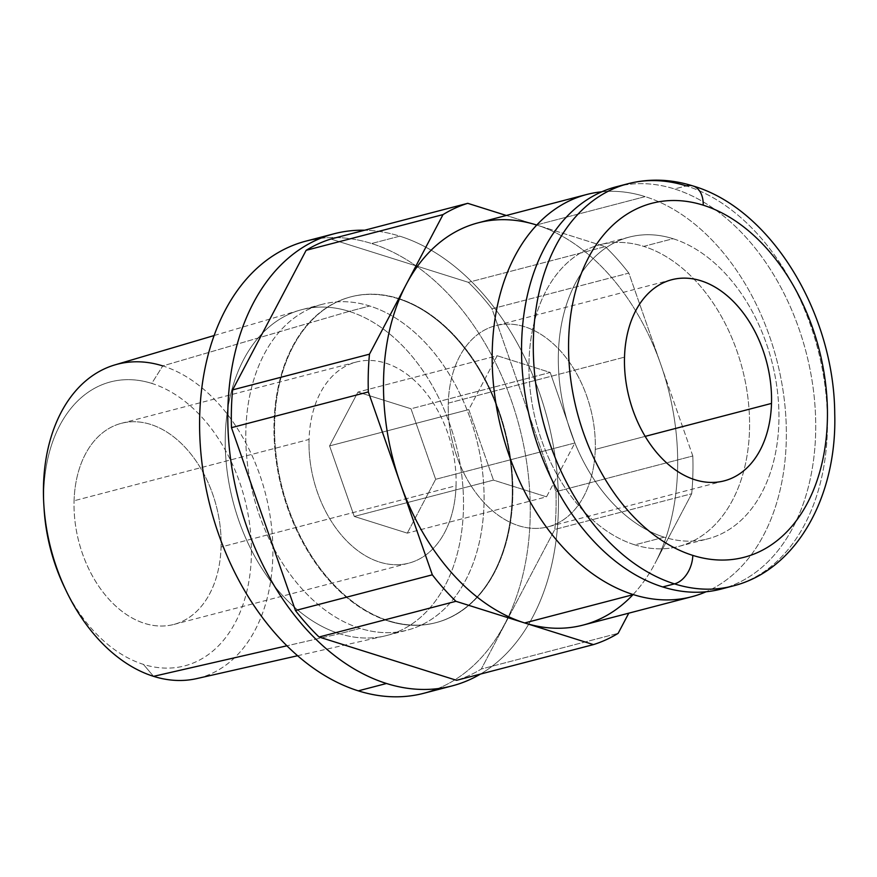 <?xml version="1.0" encoding="UTF-8"?>
<svg xmlns="http://www.w3.org/2000/svg" width="877" height="877" viewBox="0 0 877 877"><rect width="100%" height="100%" fill="white"/><g stroke="black" fill="none" stroke-linecap="round" stroke-linejoin="round"><path stroke-width="0.66" stroke-dasharray="4.38 3.29" d="M437.766 688.631A233.644 159.636 75.4 0 0 526.715 462.672A233.644 159.636 75.4 0 0 371.563 243.521A233.644 159.636 75.4 0 0 320.291 238.38M360.151 628.37A168.373 115.04 -104.6 0 1 245.867 429.697A168.373 115.04 -104.6 0 1 369.71 305.996A168.373 115.04 -104.6 0 1 483.994 504.67A168.373 115.04 -104.6 0 1 360.151 628.37L339.585 633.731A168.373 115.04 -104.6 0 1 226.781 468.241A168.373 115.04 -104.6 0 1 301.863 309.636A168.373 115.04 -104.6 0 1 349.156 311.368L369.71 305.996A168.373 115.04 75.4 0 0 322.429 304.264A168.373 115.04 75.4 0 0 247.336 462.881A168.373 115.04 75.4 0 0 360.151 628.37A168.373 115.04 75.4 0 0 407.432 630.103A168.373 115.04 75.4 0 0 482.514 471.497A168.373 115.04 75.4 0 0 369.71 305.996L349.156 311.368A168.373 115.04 -104.6 0 1 461.96 476.858A168.373 115.04 -104.6 0 1 386.878 635.463A168.373 115.04 -104.6 0 1 339.585 633.731L360.151 628.37M114.865 364.909A162.135 110.776 -104.6 0 1 162.76 365.917L349.156 311.368A168.373 115.04 75.4 0 0 299.408 310.315A168.373 115.04 75.4 0 0 227 470.072A168.373 115.04 75.4 0 0 339.585 633.731L286.922 645.79L339.585 633.731A168.373 115.04 75.4 0 0 384.4 636.066A168.373 115.04 75.4 0 0 462.168 478.689A168.373 115.04 75.4 0 0 349.156 311.368L162.76 365.917A162.135 110.776 -104.6 0 1 271.585 527.044A162.135 110.776 -104.6 0 1 196.7 678.601M44.124 509.351A146.755 100.274 -104.6 0 1 151.754 383.402L162.76 365.917L151.754 383.402A146.755 100.274 -104.6 0 1 251.348 556.566A146.755 100.274 -104.6 0 1 143.411 664.382A146.755 100.274 -104.6 0 1 64.416 587.119M153.552 676.342L143.411 664.382L153.552 676.342A162.135 110.776 75.4 0 0 272.802 557.235A162.135 110.776 75.4 0 0 162.76 365.917M65.326 589.004A146.755 100.274 75.4 0 0 143.411 664.382A146.755 100.274 75.4 0 0 251.348 556.566A146.755 100.274 75.4 0 0 151.754 383.402A146.755 100.274 75.4 0 0 44.003 507.268M74.085 500.756A103.935 71.015 -104.6 0 1 150.537 424.391A103.935 71.015 -104.6 0 1 221.07 547.029A103.935 71.015 -104.6 0 1 144.628 623.383A103.935 71.015 -104.6 0 1 74.085 500.756A103.935 71.015 -104.6 0 1 121.344 423.328A103.935 71.015 -104.6 0 1 221.07 547.029L456.051 485.726A103.935 71.015 75.4 0 0 356.314 362.026A103.935 71.015 75.4 0 0 309.055 439.443L74.085 500.756L309.055 439.443A103.935 71.015 75.4 0 0 408.792 563.155A103.935 71.015 75.4 0 0 456.051 485.726L221.07 547.029A103.935 71.015 -104.6 0 1 173.821 624.457A103.935 71.015 -104.6 0 1 74.085 500.756M456.051 485.726A103.935 71.015 75.4 0 0 385.507 363.089A103.935 71.015 75.4 0 0 309.055 439.443A103.935 71.015 75.4 0 0 379.598 562.08A103.935 71.015 75.4 0 0 456.051 485.726M329.577 445.911L357.937 392.074L410.984 408.77L435.65 479.302L407.29 533.139L354.253 516.443L329.577 445.911L468.8 409.581L497.16 355.744L357.937 392.074L329.577 445.911L354.253 516.443L493.466 480.114L468.8 409.581L329.577 445.911M354.253 516.443L407.29 533.139L546.514 496.82L493.466 480.114L354.253 516.443M407.29 533.139L435.65 479.302L574.873 442.984L546.514 496.82L407.29 533.139M435.65 479.302L410.984 408.77L550.197 372.451L574.873 442.984L435.65 479.302M410.984 408.77L357.937 392.074L497.16 355.744L550.197 372.451L410.984 408.77M448.279 403.124A103.935 71.015 -104.6 0 1 524.731 326.77A103.935 71.015 -104.6 0 1 595.264 449.397A103.935 71.015 -104.6 0 1 518.822 525.761A103.935 71.015 -104.6 0 1 448.279 403.124A103.935 71.015 -104.6 0 1 495.538 325.696A103.935 71.015 -104.6 0 1 595.264 449.397L645.187 436.373L595.264 449.397A103.935 71.015 -104.6 0 1 548.015 526.825A103.935 71.015 -104.6 0 1 448.279 403.124L624.512 357.147L448.279 403.124M497.16 355.744L468.8 409.581L493.466 480.114L546.514 496.82L574.873 442.984L550.197 372.451L497.16 355.744M616.158 186.812A207.86 142.03 -104.6 0 1 674.534 188.961L686.285 185.891A207.86 142.03 -104.6 0 1 825.553 390.199A207.86 142.03 -104.6 0 1 732.854 586.011A207.86 142.03 75.4 0 0 825.553 390.199A207.86 142.03 75.4 0 0 686.285 185.891L674.534 188.961A207.86 142.03 -104.6 0 1 813.801 393.269A207.86 142.03 -104.6 0 1 721.113 589.081M627.91 183.753A207.86 142.03 -104.6 0 1 686.285 185.891A24.94 16.74 107.5 0 1 693.071 185.979M726.934 587.36A207.86 142.03 75.4 0 0 813.264 388.895A207.86 142.03 75.4 0 0 674.534 188.961A207.86 142.03 75.4 0 0 622.078 185.464M673.065 238.708A155.898 106.523 -104.6 0 1 778.875 422.659A155.898 106.523 -104.6 0 1 664.207 537.195A155.898 106.523 -104.6 0 1 558.397 353.234A155.898 106.523 -104.6 0 1 673.065 238.708L643.685 246.371A155.898 106.523 -104.6 0 1 748.136 399.605A155.898 106.523 -104.6 0 1 678.623 546.459A155.898 106.523 -104.6 0 1 634.827 544.858L664.207 537.195A155.898 106.523 75.4 0 0 707.991 538.796A155.898 106.523 75.4 0 0 777.515 391.942A155.898 106.523 75.4 0 0 673.065 238.708A155.898 106.523 75.4 0 0 629.28 237.097A155.898 106.523 75.4 0 0 559.756 383.962A155.898 106.523 75.4 0 0 664.207 537.195L634.827 544.858A155.898 106.523 -104.6 0 1 530.377 391.624A155.898 106.523 -104.6 0 1 599.901 244.76A155.898 106.523 -104.6 0 1 643.685 246.371L673.065 238.708M632.953 594.705A207.86 142.03 -104.6 0 0 654.922 563.538L691.701 493.751L554.823 529.456L691.701 493.751A229.478 156.797 75.4 0 0 692.819 455.985L660.83 364.547A207.86 142.03 -104.6 0 1 654.922 563.538L691.701 493.751A229.478 156.797 75.4 0 0 692.819 455.985L555.952 491.69A229.478 156.797 -104.6 0 1 554.823 529.456L481.287 669.041L618.153 633.326L481.287 669.041A229.478 156.797 -104.6 0 1 456.566 680.311A229.478 156.797 75.4 0 0 481.287 669.041L554.823 529.456A229.478 156.797 75.4 0 0 555.952 491.69L491.975 308.825A229.478 156.797 75.4 0 0 468.373 282.328L330.859 239.037L468.373 282.328L605.251 246.623L536.494 224.972A207.86 142.03 -104.6 0 1 660.83 364.547L628.842 273.109A229.478 156.797 75.4 0 0 605.251 246.623L536.494 224.972L645.165 196.623A207.86 142.03 75.4 0 1 782.953 389.991A207.86 142.03 75.4 0 1 706.117 591.756A207.86 142.03 75.4 0 0 782.953 389.991A207.86 142.03 75.4 0 0 645.165 196.623A207.86 142.03 75.4 0 0 601.775 191.8A207.86 142.03 75.4 0 1 645.165 196.623L536.494 224.972A207.86 142.03 -104.6 0 1 660.83 364.547A207.86 142.03 -104.6 0 1 654.922 563.538A207.86 142.03 -104.6 0 1 583.062 625.093M634.827 544.858A155.898 106.523 -104.6 0 1 529.017 360.896A155.898 106.523 -104.6 0 1 643.685 246.371A155.898 106.523 -104.6 0 1 749.495 430.322A155.898 106.523 -104.6 0 1 634.827 544.858M536.494 224.972L506.325 215.479L536.494 224.972A207.86 142.03 -104.6 0 0 478.108 222.835M398.498 298.487A168.373 115.04 -104.6 0 1 512.771 497.16A168.373 115.04 -104.6 0 1 388.928 620.861A168.373 115.04 -104.6 0 1 274.654 422.188A168.373 115.04 -104.6 0 1 398.498 298.487L397.906 298.64A168.373 115.04 -104.6 0 1 510.721 464.141A168.373 115.04 -104.6 0 1 435.628 622.747A168.373 115.04 -104.6 0 1 388.347 621.015L388.928 620.861A168.373 115.04 75.4 0 0 436.22 622.593A168.373 115.04 75.4 0 0 511.302 463.988A168.373 115.04 75.4 0 0 398.498 298.487A168.373 115.04 75.4 0 0 351.206 296.755A168.373 115.04 75.4 0 0 276.123 455.36A168.373 115.04 75.4 0 0 388.928 620.861L388.347 621.015A168.373 115.04 -104.6 0 1 275.542 455.514A168.373 115.04 -104.6 0 1 350.625 296.908A168.373 115.04 -104.6 0 1 397.906 298.64L398.498 298.487M305.952 241.109A233.644 159.636 -104.6 0 1 371.563 243.521L399.769 236.165A233.644 159.636 75.4 0 1 552.992 443.817A233.644 159.636 75.4 0 1 480.453 674.084A233.644 159.636 75.4 0 0 552.992 443.817A233.644 159.636 75.4 0 0 399.769 236.165A233.644 159.636 75.4 0 0 364.657 230.223A233.644 159.636 75.4 0 1 399.769 236.165L371.563 243.521A233.644 159.636 -104.6 0 1 528.107 473.163A233.644 159.636 -104.6 0 1 423.909 693.258M388.347 621.015A168.373 115.04 -104.6 0 1 274.062 422.341A168.373 115.04 -104.6 0 1 397.906 298.64A168.373 115.04 -104.6 0 1 512.19 497.314A168.373 115.04 -104.6 0 1 388.347 621.015M605.251 246.623L468.373 282.328A229.478 156.797 -104.6 0 1 491.975 308.825L628.842 273.109A229.478 156.797 75.4 0 0 605.251 246.623M692.819 455.985L628.842 273.109L491.975 308.825L555.952 491.69L692.819 455.985M322.429 304.264L301.863 309.636M386.878 635.463L407.432 630.103M297.632 655.733L384.4 636.066M299.408 310.315L214.098 335.551M121.344 423.328L356.314 362.026M173.821 624.457L408.792 563.155M671.771 279.719L495.538 325.696M724.238 480.848L548.015 526.825M678.623 546.459L707.991 538.796M629.28 237.097L599.901 244.76M435.628 622.747L436.22 622.593M351.206 296.755L350.625 296.908"/><path stroke-width="1.32" d="M320.291 238.38A233.644 159.636 75.4 0 0 200.701 450.723A233.644 159.636 75.4 0 0 358.287 690.846A233.644 159.636 75.4 0 0 437.766 688.631M297.632 655.733L196.7 678.601A162.135 110.776 -104.6 0 1 153.552 676.342L286.922 645.79L153.552 676.342A162.135 110.776 -104.6 0 1 45.133 518.745A162.135 110.776 -104.6 0 1 114.865 364.909L214.098 335.551M162.76 365.917A162.135 110.776 75.4 0 0 43.85 505.075A162.135 110.776 75.4 0 0 66.268 590.988A162.135 110.776 75.4 0 0 153.552 676.342M66.268 590.988L64.416 587.119A146.755 100.274 -104.6 0 1 44.124 509.351L43.85 505.075M44.003 507.268A146.755 100.274 75.4 0 0 65.326 589.004M771.497 403.42A103.935 71.015 75.4 0 0 671.771 279.719A103.935 71.015 75.4 0 0 624.512 357.147A103.935 71.015 -104.6 0 1 700.953 280.793A103.935 71.015 -104.6 0 1 771.497 403.42A103.935 71.015 -104.6 0 1 695.055 479.785A103.935 71.015 -104.6 0 1 624.512 357.147A103.935 71.015 75.4 0 0 724.238 480.848A103.935 71.015 75.4 0 0 771.497 403.42L645.187 436.373L771.497 403.42M622.078 185.464A207.86 142.03 75.4 0 0 522.988 378.261A207.86 142.03 75.4 0 0 662.727 586.943A207.86 142.03 -104.6 0 0 721.113 589.081L732.854 586.011C796.601 570.182 837.217 496.371 834.729 413.626C834.148 313.648 771.398 208.978 693.071 185.979A24.94 16.74 107.5 0 1 703.201 205.174A182.92 124.983 75.4 0 0 568.658 339.563A182.92 124.983 75.4 0 0 692.808 555.393A182.92 124.983 75.4 0 0 827.351 421.004A182.92 124.983 75.4 0 0 703.201 205.174A182.92 124.983 75.4 0 0 568.658 339.563A182.92 124.983 75.4 0 0 692.808 555.393A182.92 124.983 75.4 0 0 827.351 421.004A182.92 124.983 75.4 0 0 703.201 205.174A24.94 16.74 -72.5 0 0 693.071 185.979A24.94 16.74 -72.5 0 0 686.285 185.891A207.86 142.03 75.4 0 0 627.91 183.753A207.86 142.03 75.4 0 0 535.211 379.566A207.86 142.03 75.4 0 0 674.479 583.874A24.94 16.74 -72.5 0 0 692.808 555.393A24.94 16.74 107.5 0 1 674.479 583.874A207.86 142.03 75.4 0 0 732.854 586.011A207.86 142.03 -104.6 0 1 674.479 583.874L662.727 586.943L674.479 583.874A207.86 142.03 -104.6 0 1 535.211 379.566A207.86 142.03 -104.6 0 1 627.91 183.753L616.158 186.812A207.86 142.03 -104.6 0 0 523.459 382.624A207.86 142.03 -104.6 0 0 662.727 586.943A207.86 142.03 75.4 0 0 726.934 587.36M633.358 594.606A207.86 142.03 75.4 0 0 706.117 591.756A207.86 142.03 75.4 0 1 691.734 596.744A207.86 142.03 75.4 0 1 633.358 594.606L524.676 622.955L633.358 594.606A207.86 142.03 75.4 0 1 493.027 379.368A207.86 142.03 75.4 0 1 601.775 191.8A207.86 142.03 75.4 0 0 586.79 194.475A207.86 142.03 75.4 0 0 494.091 390.287A207.86 142.03 75.4 0 0 633.358 594.606M691.734 596.744L583.062 625.093A207.86 142.03 -104.6 0 1 524.676 622.955A207.86 142.03 -104.6 0 1 400.34 483.38A207.86 142.03 -104.6 0 1 406.248 284.389L369.469 354.176A229.478 156.797 75.4 0 0 368.351 391.942L432.328 574.819A229.478 156.797 75.4 0 0 455.919 601.304L593.433 644.606A229.478 156.797 75.4 0 0 618.153 633.326L628.776 613.166L618.153 633.326A229.478 156.797 75.4 0 1 593.433 644.606L456.566 680.311L319.053 637.02A229.478 156.797 -104.6 0 1 295.45 610.524L432.328 574.819A229.478 156.797 75.4 0 0 455.919 601.304L319.053 637.02L456.566 680.311L593.433 644.606L524.676 622.955A207.86 142.03 -104.6 0 1 400.34 483.38L432.328 574.819L295.45 610.524A229.478 156.797 75.4 0 0 319.053 637.02L455.919 601.304L524.676 622.955A207.86 142.03 -104.6 0 0 632.953 594.705M586.79 194.475L478.108 222.835A207.86 142.03 -104.6 0 0 406.248 284.389L369.469 354.176L232.602 389.892A229.478 156.797 75.4 0 0 231.484 427.658L368.351 391.942L231.484 427.658A229.478 156.797 -104.6 0 1 232.602 389.892L369.469 354.176A229.478 156.797 75.4 0 0 368.351 391.942L400.34 483.38A207.86 142.03 -104.6 0 1 406.248 284.389L443.017 214.602L306.139 250.318L443.017 214.602A229.478 156.797 75.4 0 1 467.737 203.321L330.859 239.037L467.737 203.321L506.325 215.479L467.737 203.321A229.478 156.797 75.4 0 0 443.017 214.602L406.248 284.389A207.86 142.03 -104.6 0 1 536.494 224.972M306.139 250.318A229.478 156.797 -104.6 0 1 330.859 239.037A229.478 156.797 75.4 0 0 306.139 250.318L232.602 389.892L306.139 250.318M231.484 427.658L295.45 610.524L231.484 427.658M386.494 683.49A233.644 159.636 75.4 0 0 480.453 674.084A233.644 159.636 75.4 0 1 452.104 685.902A233.644 159.636 75.4 0 1 386.494 683.49L358.287 690.846L386.494 683.49A233.644 159.636 75.4 0 1 228.141 431.912A233.644 159.636 75.4 0 1 364.657 230.223A233.644 159.636 75.4 0 0 334.148 233.753A233.644 159.636 75.4 0 0 229.949 453.847A233.644 159.636 75.4 0 0 386.494 683.49M452.104 685.902L423.909 693.258A233.644 159.636 -104.6 0 1 358.287 690.846A233.644 159.636 -104.6 0 1 201.754 461.203A233.644 159.636 -104.6 0 1 305.952 241.109L334.148 233.753M627.91 183.753C649.276 178.316 671.004 179.051 693.071 185.979"/></g></svg>
